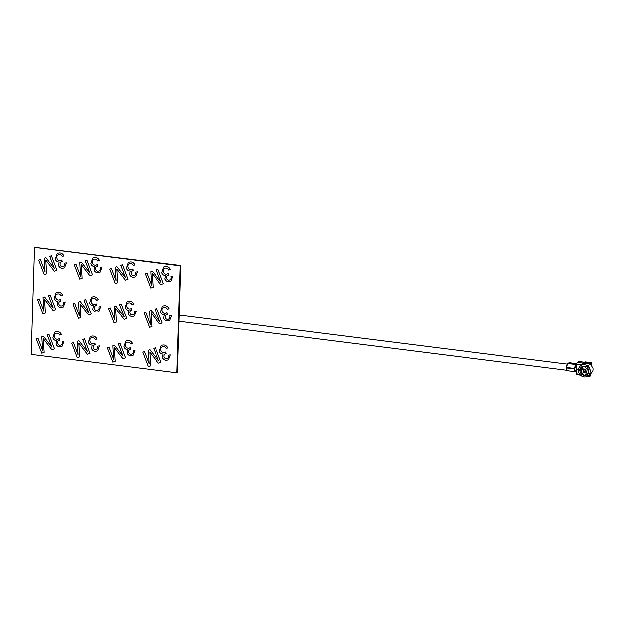 <?xml version="1.0" encoding="UTF-8"?>
<svg xmlns="http://www.w3.org/2000/svg" width="624" height="624" viewBox="0 0 624 624"><rect width="100%" height="100%" fill="white"/><g stroke="black" fill="none" stroke-linecap="round" stroke-linejoin="round"><path stroke-width="0.94" d="M566.826 367.099A2.028 0.718 97.2 0 0 566.771 367.723A2.028 0.718 97.2 0 0 566.795 368.347M567.169 370.36A3.081 1.1 -82.8 0 1 567.138 370.352A3.081 1.1 -82.8 0 1 566.374 367.949A3.081 1.1 -82.8 0 1 567.349 364.533M579.29 369.541A2.028 0.718 97.2 0 0 579.47 370.562M584.134 375.196L581.311 372.083L582.98 366.756L584.407 366.46L587.231 369.572L585.562 374.907L584.134 375.196M579.743 370.445L578.44 370.75L579.914 370.937L580.921 370.367L579.743 370.445M587.722 375.305L587.168 375.539L586.771 374.72L585.764 375.297L586.459 376.724A6.302 5.694 60.4 0 1 584.08 376.943A6.302 5.694 60.4 0 1 578.44 370.75M586.03 366.779L587.488 365.492L586.81 365.531L586.03 366.779A4.727 4.267 60.4 0 0 584.415 366.241A4.727 4.267 60.4 0 0 581.935 366.717A4.727 4.267 60.4 0 0 579.953 369.626L581.295 369.268M587.488 365.492L588.026 365.633L587.044 366.202M587.098 367.567A4.727 4.267 60.4 0 1 586.872 374.774L587.566 376.202A6.302 5.694 60.4 0 0 587.87 366.327L587.098 367.567M586.771 374.72L587.324 374.494M585.764 375.297A4.727 4.267 60.4 0 1 584.126 375.414A4.727 4.267 60.4 0 1 579.914 370.937M581.201 369.751L580.921 370.367M582.418 363.995L584.462 364.252A5.632 5.086 60.4 0 1 584.688 364.12A5.632 5.086 60.4 0 1 586.076 363.605M588.026 366.467L588.377 365.898A5.632 5.086 -119.6 0 0 588.026 365.633M588.377 365.898L588.549 366.288L588.377 365.898M587.87 366.327L588.549 366.288M586.459 376.724L587.168 375.539M589.181 363.995A5.632 5.086 60.4 0 1 590.733 365.04A5.632 5.086 60.4 0 1 592.465 367.895L592.8 367.7A5.632 5.086 60.4 0 1 592.691 371.202L592.355 371.389A5.632 5.086 60.4 0 1 590.46 373.784A5.632 5.086 60.4 0 1 590.242 373.909L589.282 374.462M580.078 370.258L580.226 369.72L581.225 369.611M590.733 365.04L590.772 363.73L590.101 364.112L590.132 363.238L584.282 362.505L584.259 363.379L590.101 364.112M584.914 363.457L584.906 363.652A0.452 0.406 60.4 0 1 584.477 364.034L584.064 363.979A0.452 0.406 60.4 0 1 583.658 363.488L582.488 363.94A1.349 0.484 97.2 0 0 582.325 364.104L580.85 365.196A6.981 6.302 -119.6 0 0 580.226 365.992L580.258 365.999M575.796 364.556L567.863 363.55A3.869 1.373 -82.8 0 0 566.81 366.842L567.38 367.598L574.057 368.441L574.743 367.848A3.869 1.373 -82.8 0 1 575.796 364.556A2.254 0.803 -82.8 0 1 576.053 364.315L576.724 364.018M576.124 370.711L575.851 370.867A1.349 0.484 -82.8 0 1 575.718 370.898A2.964 1.053 -82.8 0 1 575.219 370.313L574.751 370.25M588.97 374.907L590.421 375.094L590.46 373.784M579.883 366.374L582.325 364.104M581.498 368.612A4.727 4.267 60.4 0 1 582.746 366.374M580.96 369.049L580.499 369.314M579.953 369.626L578.479 369.439A6.302 5.694 60.4 0 1 586.81 365.531L587.153 365.687A5.632 5.086 60.4 0 0 586.498 365.36M576.802 363.706L569.127 362.739L568.121 363.308A2.254 0.803 -82.8 0 0 567.863 363.55M583.658 363.488L584.025 362.209L579.017 361.577L577.504 362.435A2.254 0.803 -82.8 0 0 576.709 364.096A11.255 4.001 -82.8 0 0 576.17 368.339L576.771 369.08L578.276 369.268L578.924 368.768M583.994 363.301A0.452 0.406 -119.6 0 0 584.399 363.792L584.064 363.979M591.053 365.368L591.139 362.669L585.296 361.928L584.282 362.505M592.387 367.653L592.8 367.7M590.421 375.094L589.742 375.476L589.719 376.35L590.725 375.773L590.795 373.542M591.139 362.669L590.132 363.238M581.794 364.4A2.254 0.803 -82.8 0 1 582.512 363.067L577.504 362.435M584.025 362.209L582.512 363.067M589.719 376.35L587.73 376.093M587.496 376.069L586.615 375.952M578.924 370.687L578.269 369.704L576.755 369.517L576.116 370.087A11.255 4.001 97.2 0 0 576.404 373.862A2.254 0.803 97.2 0 0 576.904 374.712L580.492 375.172M567.364 368.035L566.756 368.589L567.364 368.035L574.041 368.878L574.681 369.595A3.869 1.373 97.2 0 0 575.57 371.779A2.254 0.803 97.2 0 0 575.609 371.787A2.254 0.803 97.2 0 0 575.819 371.74L576.155 371.553M566.756 368.589A3.869 1.373 97.2 0 0 567.637 370.781A2.254 0.803 97.2 0 0 567.676 370.789A2.254 0.803 97.2 0 0 567.707 370.789M574.057 368.441L574.743 367.848M576.568 364.884L576.03 365.188A1.349 0.484 97.2 0 0 575.874 365.329A2.964 1.053 97.2 0 0 575.086 367.653M578.269 369.704L579.283 370.617M578.604 369.517L577.091 369.322L576.116 370.087M576.451 369.892L577.091 369.322L576.451 369.892M589.742 375.476L588.619 375.328M580.226 369.72L581.061 369.829M581.326 365.258L580.85 365.196M583.378 372.473L583.487 368.979L585.164 369.19L585.055 372.684L583.378 372.473L584.009 372.115M584.321 369.08L583.674 369.876L584.922 370.032L585.148 369.478M583.682 369.439L584.938 369.595M585.109 370.773L583.619 371.623L585.086 371.662M583.619 371.623L583.604 372.06L584.86 372.216M177.068 372.739L180.437 265.707L34.733 247.283L180.437 265.707L176.904 372.832L180.266 265.801L180.835 265.473L177.473 372.505L177.068 372.739M180.266 265.801L34.562 247.377L180.835 265.473M34.562 247.377L31.2 354.409L176.904 372.832M45.794 260.021L46.628 273.78L44.249 274.599L38.719 260.091L40.427 259.506L45.053 271.651L44.296 258.18L45.887 257.634L54.46 268.655L49.748 256.308L51.449 255.723L56.979 270.231L54.327 271.144L45.794 260.021L46.628 273.78L44.257 274.599L38.727 260.091L40.427 259.506L45.053 271.651L44.296 258.18L45.895 257.634L54.46 268.655L49.748 256.308L51.449 255.723L56.979 270.231L54.327 271.144M55.341 259.233L57.221 253.547L58.102 253.149C60.575 252.447 62.509 253.328 63.905 255.785L62.353 256.589C61.48 254.951 60.247 254.296 58.656 254.631C57.026 255.38 56.495 256.706 57.065 258.601C57.86 260.317 59.085 260.957 60.746 260.528L61.831 259.927L61.971 261.628C60.372 262.166 59.779 263.289 60.177 264.982C60.848 266.378 61.862 266.885 63.227 266.503L63.219 266.503C64.592 265.863 65.068 264.716 64.639 263.063L66.394 262.813L64.615 267.595L63.82 267.953C61.487 268.64 59.701 267.829 58.477 265.52L59.194 261.955C57.361 262.002 56.074 261.097 55.341 259.233L57.221 253.547L58.102 253.149C60.575 252.455 62.509 253.328 63.905 255.785L62.353 256.589M58.165 254.849L58.656 254.631C57.026 255.388 56.495 256.706 57.065 258.601L57.065 258.601C57.853 260.317 59.085 260.957 60.746 260.528L61.831 259.927L62.244 261.55M44.561 299.341L45.396 313.1L43.017 313.919L37.487 299.411L39.187 298.826L43.82 310.97L43.064 297.492L44.655 296.946L53.219 307.975L48.516 295.628L50.216 295.043L55.747 309.551L53.087 310.463L44.561 299.341L45.396 313.1L43.017 313.919L37.487 299.411L39.187 298.826L43.82 310.97L43.064 297.492L44.655 296.946L53.227 307.975L48.516 295.628L50.216 295.043L55.747 309.551L53.087 310.463M54.101 298.553L55.981 292.867L56.87 292.469C59.342 291.767 61.277 292.648 62.665 295.097L61.121 295.901C60.247 294.271 59.015 293.615 57.416 293.951C55.793 294.7 55.263 296.026 55.832 297.921C56.62 299.637 57.853 300.277 59.514 299.84L60.59 299.247L60.739 300.947C59.14 301.486 58.539 302.601 58.945 304.301C59.608 305.698 60.622 306.197 61.987 305.815L62.431 305.62L61.987 305.815C63.359 305.183 63.827 304.036 63.398 302.383L65.161 302.133L63.375 306.914L62.579 307.273C60.247 307.96 58.469 307.148 57.236 304.84L57.962 301.275C56.129 301.322 54.842 300.417 54.101 298.553L55.981 292.867L56.87 292.469C59.342 291.767 61.277 292.648 62.665 295.105L61.113 295.909M56.932 294.169L57.416 293.951C55.793 294.7 55.255 296.026 55.825 297.921C56.62 299.637 57.845 300.277 59.514 299.848L60.59 299.247L61.004 300.869L60.13 301.22M43.321 338.66L44.156 352.42L41.785 353.239L36.254 338.731L37.955 338.146L42.58 350.282L41.824 336.812L43.423 336.266L51.987 347.295L47.276 334.948L48.976 334.355L54.506 348.863L51.854 349.775L43.321 338.66L44.156 352.42L41.785 353.231L36.254 338.731L37.955 338.146L42.58 350.282L41.831 336.812L43.423 336.266L51.987 347.295L47.284 334.94L48.976 334.355L54.506 348.863L51.854 349.775M52.868 337.873L54.748 332.179L55.63 331.789C58.102 331.087 60.037 331.96 61.433 334.417L59.881 335.221C59.007 333.583 57.775 332.935 56.183 333.271C54.553 334.019 54.023 335.345 54.592 337.241C55.388 338.949 56.612 339.596 58.274 339.16L59.358 338.567L59.498 340.259C57.899 340.805 57.307 341.921 57.704 343.621C58.375 345.01 59.389 345.517 60.754 345.134L61.191 344.939L60.754 345.134C62.119 344.495 62.595 343.348 62.166 341.695L63.921 341.453L62.143 346.234L61.347 346.585C59.015 347.279 57.236 346.468 56.004 344.159L56.722 340.587C54.889 340.642 53.602 339.737 52.868 337.873L54.748 332.179L55.63 331.789C58.102 331.087 60.037 331.96 61.433 334.417L59.881 335.221M55.692 333.489L56.183 333.271C54.553 334.019 54.023 335.345 54.592 337.241L54.592 337.241C55.388 338.949 56.612 339.596 58.274 339.16L59.358 338.567L59.771 340.189L58.89 340.54M81.284 264.514L82.111 278.273L79.739 279.084L74.209 264.576L75.91 263.991L80.543 276.136L79.786 262.665L81.377 262.119L89.942 273.14L85.238 260.793L86.939 260.208L92.469 274.716L89.809 275.629L81.284 264.514L82.111 278.265L79.739 279.084L74.209 264.576L75.91 263.991L80.543 276.136L79.786 262.665L81.377 262.119L89.942 273.14L85.238 260.793L86.939 260.208L92.469 274.716L89.809 275.629M90.823 263.726L92.703 258.032L93.584 257.642C96.065 256.94 97.999 257.813 99.388 260.27L97.843 261.074C96.962 259.436 95.729 258.781 94.138 259.116C92.516 259.873 91.985 261.191 92.555 263.086C93.343 264.802 94.567 265.442 96.236 265.013L97.313 264.42L97.461 266.113C95.862 266.651 95.261 267.774 95.667 269.467C96.33 270.863 97.344 271.37 98.709 270.988L99.154 270.793L98.709 270.988C100.082 270.348 100.55 269.201 100.121 267.548L101.884 267.306L100.097 272.087L99.302 272.438C96.97 273.133 95.191 272.321 93.959 270.005L94.684 266.44C92.851 266.495 91.564 265.59 90.823 263.726L92.703 258.032L93.592 257.642C96.065 256.94 97.999 257.813 99.388 260.27L97.835 261.074M93.655 259.334L94.138 259.116C92.508 259.873 91.978 261.191 92.547 263.086L92.555 263.086C93.343 264.802 94.567 265.442 96.236 265.013L97.313 264.42L97.726 266.042L96.845 266.386M80.044 303.826L80.878 317.585L78.507 318.404L72.969 303.896L74.677 303.311L79.303 315.455L78.546 301.985L80.145 301.439L88.709 312.46L83.998 300.113L85.699 299.528L91.229 314.036L88.577 314.948L80.044 303.826L80.878 317.585L78.507 318.404L72.977 303.896L74.677 303.311L79.303 315.455L78.554 301.985L80.145 301.439L88.709 312.46L83.998 300.113L85.699 299.528L91.229 314.036L88.577 314.948M89.591 303.038L91.471 297.352L92.352 296.954C94.825 296.252 96.759 297.133 98.155 299.59L96.603 300.394C95.729 298.756 94.497 298.1 92.906 298.436C91.276 299.185 90.745 300.511 91.315 302.406C92.11 304.122 93.335 304.762 94.996 304.333L96.08 303.732L96.221 305.432C94.622 305.971 94.029 307.094 94.427 308.786C95.098 310.183 96.112 310.69 97.477 310.307L97.469 310.307C98.842 309.668 99.317 308.521 98.888 306.868L100.643 306.618L98.865 311.399L98.069 311.758C95.737 312.445 93.959 311.633 92.726 309.325L93.444 305.76C91.611 305.807 90.324 304.902 89.591 303.038L91.471 297.352L92.352 296.954C94.825 296.252 96.759 297.133 98.155 299.59L96.603 300.394M92.414 298.654L92.906 298.436C91.276 299.192 90.745 300.511 91.315 302.406L91.315 302.406C92.102 304.122 93.335 304.762 94.996 304.333L96.08 303.732L96.494 305.362L95.612 305.705M78.811 343.145L79.646 356.905L77.267 357.724L71.737 343.216L73.445 342.631L78.07 354.775L77.314 341.297L78.905 340.751L87.469 351.78L82.766 339.433L84.466 338.848L89.996 353.356L87.337 354.268L78.811 343.145L79.646 356.905L77.267 357.724L71.737 343.216L73.445 342.631L78.07 354.775L77.314 341.297L78.905 340.751L87.477 351.78L82.766 339.433L84.466 338.848L89.996 353.356L87.337 354.268M88.358 342.358L90.238 336.671L91.12 336.274C93.592 335.572 95.527 336.453 96.923 338.902L95.371 339.706M94.38 345.025L95.254 344.674L94.84 343.052L93.764 343.652C92.095 344.081 90.87 343.442 90.082 341.726L90.082 341.726C89.513 339.83 90.043 338.504 91.673 337.756C90.043 338.504 89.513 339.83 90.082 341.726C90.87 343.442 92.102 344.081 93.764 343.645L94.84 343.052L94.988 344.752C93.389 345.29 92.789 346.406 93.194 348.106C93.857 349.502 94.871 350.002 96.236 349.619L96.681 349.424L96.236 349.619C97.609 348.988 98.077 347.841 97.648 346.187L99.411 345.938L97.633 350.719L96.837 351.078C94.497 351.764 92.719 350.953 91.486 348.644L92.212 345.08C90.379 345.127 89.092 344.222 88.351 342.358L90.23 336.671L91.12 336.274C93.592 335.572 95.527 336.453 96.915 338.91L95.371 339.713C94.497 338.075 93.265 337.42 91.673 337.756L91.182 337.974M116.766 268.999L117.601 282.758L115.222 283.569L109.691 269.069L111.4 268.484L116.025 280.621L115.268 267.15L116.86 266.604L125.432 277.633L120.721 265.278L122.421 264.693L127.951 279.201L125.299 280.114L116.766 268.999L117.601 282.758L115.229 283.569L109.699 269.061L111.4 268.484L116.025 280.621L115.276 267.15L116.867 266.604L125.432 277.625L120.721 265.278L122.421 264.693L127.951 279.201L125.299 280.114M126.313 268.211L128.193 262.517L129.074 262.127C131.547 261.425 133.481 262.298 134.878 264.755L133.325 265.559C132.452 263.921 131.219 263.273 129.628 263.601C127.998 264.358 127.468 265.684 128.037 267.571C128.833 269.287 130.057 269.927 131.719 269.498L132.803 268.905L132.943 270.598C131.344 271.144 130.751 272.259 131.149 273.959C131.82 275.348 132.834 275.855 134.199 275.473L134.191 275.473C135.564 274.833 136.04 273.686 135.611 272.033L137.366 271.791L135.587 276.572L134.792 276.923C132.46 277.618 130.681 276.806 129.449 274.498L130.166 270.925C128.333 270.98 127.046 270.075 126.313 268.211L128.193 262.517L129.074 262.127C131.547 261.425 133.481 262.298 134.878 264.755L133.325 265.559M129.137 263.827L129.628 263.601C127.998 264.358 127.468 265.684 128.037 267.579L128.037 267.571C128.825 269.287 130.057 269.935 131.719 269.498L132.803 268.905L133.216 270.527L132.335 270.871M115.534 308.311L116.368 322.07L113.989 322.889L108.459 308.381L110.159 307.796L114.793 319.94L114.036 306.47L115.627 305.924L124.192 316.945L119.488 304.598L121.189 304.013L126.719 318.521L124.059 319.433L115.534 308.318L116.368 322.07L113.989 322.889L108.459 308.381L110.159 307.796L114.793 319.94L114.036 306.47L115.627 305.924L124.199 316.945L119.488 304.598L121.189 304.013L126.719 318.521L124.059 319.433M127.904 303.139L128.396 302.921C126.766 303.677 126.235 304.996 126.805 306.891L126.805 306.891C127.592 308.607 128.817 309.247 130.486 308.818L131.563 308.225L131.711 309.917C130.112 310.456 129.511 311.579 129.909 313.271L129.917 313.271C130.58 314.668 131.594 315.175 132.959 314.792L132.959 314.792C134.332 314.153 134.8 313.006 134.371 311.353L136.133 311.111L134.347 315.892L133.552 316.243C131.219 316.937 129.441 316.126 128.209 313.81L128.934 310.245C127.101 310.3 125.814 309.395 125.073 307.531L126.961 301.837L127.842 301.447C130.315 300.745 132.249 301.618 133.645 304.075L132.093 304.879C131.219 303.241 129.987 302.585 128.396 302.921C126.766 303.677 126.235 304.996 126.805 306.891C127.592 308.607 128.825 309.247 130.486 308.818L131.563 308.225L131.711 309.917C130.112 310.456 129.511 311.579 129.917 313.271C130.58 314.668 131.594 315.175 132.959 314.792L133.403 314.597L132.959 314.792C134.332 314.153 134.8 313.006 134.371 311.353L136.133 311.111L134.347 315.892L133.559 316.243M114.293 347.63L115.128 361.39L112.757 362.209L107.227 347.701L108.927 347.116L113.552 359.26L112.804 345.79L114.395 345.244L122.959 356.265L118.248 343.918L119.948 343.333L125.479 357.841L122.827 358.753L114.293 347.63L115.128 361.39L112.757 362.209L107.227 347.701L108.927 347.116L113.56 359.26L112.804 345.79L114.395 345.244L122.959 356.265L118.256 343.918L119.948 343.333L125.479 357.841L122.827 358.753M123.841 346.843L125.72 341.156L126.602 340.759C129.082 340.057 131.009 340.938 132.405 343.395L130.853 344.198C129.979 342.56 128.747 341.905 127.156 342.241C125.525 342.989 124.995 344.315 125.564 346.211C126.36 347.927 127.585 348.566 129.254 348.137L130.33 347.537L130.471 349.237C128.879 349.775 128.279 350.899 128.677 352.591C129.347 353.987 130.361 354.494 131.726 354.112L132.163 353.909L131.726 354.112C133.099 353.473 133.567 352.326 133.138 350.672L134.893 350.423L133.115 355.204L132.319 355.563C129.987 356.249 128.209 355.438 126.976 353.129L127.694 349.565C125.861 349.612 124.574 348.707 123.841 346.843L125.72 341.156L126.602 340.759C129.074 340.057 131.009 340.938 132.405 343.395L130.853 344.198M126.672 342.459L127.156 342.241C125.525 342.997 124.995 344.315 125.564 346.211L125.564 346.211C126.36 347.927 127.585 348.566 129.246 348.137L130.33 347.537L130.744 349.167L129.862 349.51M152.256 273.484L153.091 287.243L150.712 288.062L145.181 273.554L146.882 272.969L151.515 285.106L150.758 271.635L152.35 271.089L160.914 282.118L156.211 269.771L157.911 269.186L163.441 283.686L160.781 284.599L152.256 273.484L153.091 287.243L150.712 288.054L145.181 273.554L146.882 272.969L151.515 285.106L150.758 271.635L152.35 271.089L160.922 282.118L156.211 269.763L157.911 269.186L163.441 283.686L160.781 284.599M161.795 272.696L163.675 267.01L164.564 266.612C167.037 265.91 168.971 266.791 170.36 269.24L168.808 270.044C167.942 268.406 166.709 267.758 165.11 268.094C163.488 268.843 162.958 270.169 163.527 272.064C164.315 273.772 165.547 274.42 167.209 273.983L168.285 273.39L168.433 275.09C166.834 275.629 166.234 276.744 166.639 278.444C167.302 279.833 168.316 280.34 169.681 279.958C171.054 279.318 171.522 278.179 171.093 276.518L172.856 276.276L171.07 281.057L170.274 281.408C167.942 282.103 166.163 281.291 164.931 278.983L165.656 275.41C163.823 275.465 162.536 274.56 161.795 272.696L163.675 267.002L164.564 266.612C167.037 265.91 168.971 266.783 170.36 269.24L168.815 270.044M164.627 268.312L165.11 268.094C163.488 268.843 162.958 270.169 163.519 272.064L163.527 272.064C164.315 273.78 165.539 274.42 167.209 273.983L168.285 273.39L168.698 275.012L167.825 275.356M168.433 275.09C166.834 275.629 166.234 276.744 166.631 278.444L166.639 278.444C167.302 279.841 168.316 280.34 169.681 279.958L170.126 279.763L169.681 279.958C171.054 279.326 171.522 278.179 171.093 276.526L172.856 276.276L171.07 281.057L170.274 281.416M151.016 312.803L151.85 326.563L149.479 327.374L143.949 312.866L145.649 312.289L150.275 324.425L149.518 310.955L151.117 310.409L159.682 321.438L154.97 309.083L156.671 308.498L162.201 323.006L159.549 323.918L151.016 312.803L151.85 326.563L149.479 327.374L143.949 312.866L145.649 312.289L150.275 324.425L149.526 310.955L151.117 310.409L159.682 321.43L154.978 309.083L156.671 308.498L162.201 323.006L159.549 323.918M160.563 312.016L162.443 306.322L163.324 305.932C165.797 305.23 167.731 306.103 169.127 308.56L167.575 309.364C166.702 307.726 165.469 307.078 163.878 307.406C162.248 308.162 161.717 309.488 162.287 311.376C163.082 313.092 164.307 313.732 165.968 313.303L167.053 312.71L167.193 314.402C165.594 314.948 165.001 316.064 165.399 317.764C166.07 319.153 167.084 319.66 168.449 319.277L168.886 319.082L168.449 319.277C169.814 318.638 170.29 317.491 169.861 315.838L171.616 315.596L169.837 320.377L169.042 320.728C166.709 321.422 164.931 320.611 163.699 318.302L164.416 314.73C162.583 314.785 161.296 313.88 160.563 312.016L162.443 306.322L163.324 305.932C165.797 305.23 167.731 306.103 169.127 308.56L167.575 309.364M163.387 307.632L163.878 307.406C162.248 308.162 161.717 309.488 162.287 311.384L162.287 311.376C163.082 313.092 164.307 313.732 165.968 313.303L167.053 312.71L167.466 314.332L166.585 314.675M149.783 352.123L150.61 365.882L148.239 366.694L142.709 352.186L144.409 351.601L149.042 363.745L148.286 350.275L149.877 349.729L158.441 360.75L153.738 348.403L155.438 347.818L160.969 362.326L158.317 363.238L149.783 352.123L150.618 365.875L148.239 366.694L142.709 352.186L144.417 351.601L149.042 363.745L148.286 350.275L149.877 349.729L158.449 360.75L153.738 348.403L155.438 347.818L160.969 362.326L158.309 363.238M159.331 351.335L161.203 345.641L162.092 345.251C164.564 344.549 166.499 345.423 167.895 347.88L166.343 348.683C165.469 347.045 164.237 346.39 162.646 346.726C161.015 347.482 160.485 348.8 161.054 350.696C161.842 352.412 163.075 353.051 164.736 352.622L165.812 352.03L165.961 353.722C164.362 354.26 163.761 355.384 164.167 357.076C164.83 358.472 165.851 358.979 167.209 358.597L167.653 358.402L167.209 358.597C168.581 357.958 169.049 356.811 168.62 355.157L170.383 354.916L168.605 359.689L167.809 360.048C165.477 360.742 163.691 359.931 162.458 357.614L163.184 354.05C161.351 354.104 160.064 353.2 159.331 351.335L161.21 345.641L162.092 345.251C164.564 344.549 166.499 345.423 167.887 347.88L166.343 348.683M162.154 346.944L162.646 346.726C161.015 347.482 160.485 348.8 161.054 350.696L161.054 350.696C161.842 352.412 163.075 353.051 164.736 352.622L165.812 352.03L166.226 353.652L165.352 353.995M165.961 353.722C164.362 354.26 163.761 355.384 164.167 357.076L164.167 357.076C164.83 358.472 165.844 358.979 167.209 358.597L167.209 358.597C168.581 357.958 169.049 356.811 168.62 355.157L170.383 354.916L168.597 359.697L167.801 360.048M164.736 352.622L165.812 352.03L164.736 352.622M167.193 314.402C165.594 314.948 165.001 316.064 165.399 317.764L165.399 317.764C166.07 319.153 167.084 319.66 168.449 319.277L168.449 319.277C169.814 318.638 170.29 317.491 169.861 315.838L171.616 315.596L169.837 320.377L169.042 320.728M165.968 313.303L167.053 312.71L165.968 313.303M167.209 273.983L168.285 273.39L167.209 273.983M130.471 349.237C128.872 349.775 128.279 350.899 128.677 352.591L128.677 352.591C129.347 353.987 130.361 354.494 131.726 354.112L131.726 354.112C133.091 353.473 133.567 352.326 133.138 350.672L134.893 350.431L133.115 355.204L132.319 355.563M129.246 348.137L130.33 347.537L129.246 348.137M125.073 307.531L126.953 301.837L127.842 301.447C130.315 300.745 132.249 301.618 133.637 304.075L132.093 304.879M131.711 309.917L131.102 310.19M131.563 308.225L130.486 308.818L131.563 308.225M132.943 270.598C131.344 271.144 130.744 272.259 131.149 273.959L131.149 273.959C131.812 275.348 132.834 275.855 134.191 275.473L134.199 275.473C135.564 274.833 136.04 273.686 135.611 272.033L137.366 271.791L135.587 276.572L134.792 276.923M131.719 269.498L132.803 268.905L131.719 269.498M94.988 344.752C93.389 345.29 92.789 346.406 93.187 348.106C93.857 349.502 94.871 350.009 96.236 349.619L96.236 349.619C97.609 348.988 98.077 347.841 97.648 346.187L99.411 345.938L97.625 350.719L96.829 351.078M96.221 305.432C94.622 305.971 94.021 307.094 94.427 308.786L94.427 308.786C95.09 310.183 96.112 310.69 97.469 310.307L97.477 310.307C98.842 309.668 99.317 308.521 98.888 306.868L100.643 306.626L98.865 311.399L98.069 311.758M94.996 304.333L96.08 303.732L94.996 304.333M97.453 266.113C95.862 266.651 95.261 267.774 95.659 269.467L95.667 269.467C96.33 270.863 97.344 271.37 98.709 270.988L98.709 270.988C100.082 270.348 100.55 269.201 100.121 267.548L101.884 267.306L100.097 272.087L99.302 272.438M96.236 265.013L97.313 264.42L96.236 265.013M59.498 340.267C57.899 340.805 57.307 341.921 57.704 343.621L57.704 343.621C58.367 345.017 59.389 345.517 60.754 345.134L60.754 345.134C62.119 344.503 62.595 343.356 62.166 341.702L63.921 341.453L62.143 346.234L61.347 346.593M58.274 339.16L59.358 338.567L58.274 339.16M60.739 300.947C59.14 301.486 58.539 302.601 58.937 304.301L58.945 304.301C59.608 305.698 60.622 306.205 61.987 305.815L61.987 305.815C63.359 305.183 63.827 304.036 63.398 302.383L65.161 302.133L63.375 306.914L62.579 307.273M59.514 299.848L60.59 299.247L59.514 299.848M62.236 261.557L61.971 261.628C60.372 262.166 59.771 263.289 60.177 264.982L60.177 264.982C60.84 266.378 61.862 266.885 63.219 266.503L63.227 266.503C64.592 265.863 65.06 264.716 64.639 263.063L66.394 262.821L64.615 267.595L63.82 267.953M61.971 261.628L61.363 261.901M60.746 260.528L61.831 259.927L60.746 260.528M588.214 366.475A5.632 5.086 60.4 0 1 590.109 371.717M581.412 364.689L576.709 364.096M576.053 364.315L568.121 363.308M575.57 371.779L567.637 370.781M579.735 374.283L576.404 373.862M576.35 366.366L575.414 366.249M179.275 315.097L567.505 364.182M179.08 321.29L567.138 370.352M583.939 366.21L582.98 366.756M583.721 364.666L584.688 364.12M575.609 371.787L567.676 370.789M588.065 373.487L585.562 374.907"/></g></svg>
